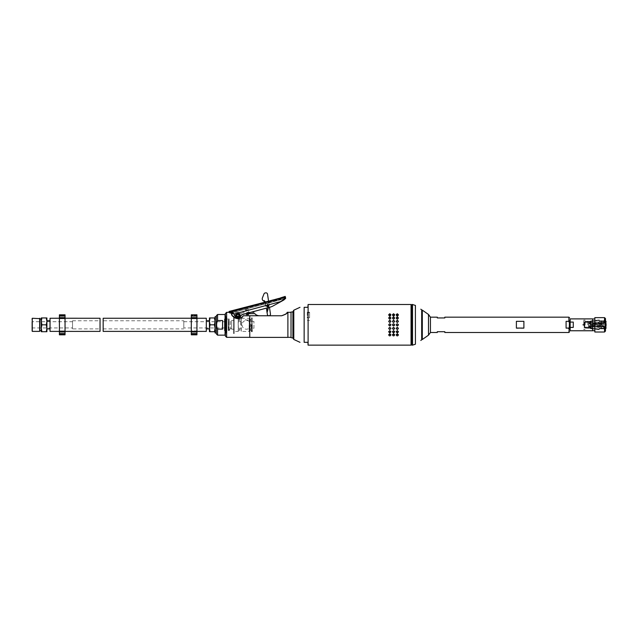 <?xml version="1.0" encoding="UTF-8"?>
<svg xmlns="http://www.w3.org/2000/svg" width="638" height="638" viewBox="0 0 638 638"><rect width="100%" height="100%" fill="white"/><g stroke="black" fill="none" stroke-linecap="round" stroke-linejoin="round"><path stroke-width="0.48" stroke-dasharray="3.19 2.39" d="M65.036 318.737L65.036 331.776L65.036 318.737L59.406 318.737L59.406 317.868L59.406 330.907L59.406 318.737L65.036 318.737M65.036 314.821L65.036 316.073L59.406 316.073L59.406 315.443L59.406 317.868L59.406 314.821M59.406 316.073L65.036 316.073L65.036 317.868L65.036 315.443L65.036 316.073L59.406 316.073L59.406 317.66L65.036 317.66L65.036 334.822M65.036 331.983L59.406 331.983L59.406 318.234L65.036 318.258L59.406 318.234L59.406 317.66M59.406 331.983L59.406 334.2L59.406 330.907L59.406 333.578L65.036 333.578L65.036 334.2L59.406 334.2L65.036 334.2L65.036 331.776L65.036 333.578L59.406 333.578L65.036 333.578M59.406 334.822L59.406 333.578M59.406 330.907L65.036 330.907L59.406 330.907M65.036 316.073L65.036 317.66M65.036 315.443L59.406 315.443L65.036 315.443M100.038 318.258L100.038 331.385M59.406 331.385L65.036 331.385L59.406 331.409M50.027 331.385L50.027 318.258M46.901 328.889L46.901 320.762L46.901 328.889M50.027 328.889L50.027 320.762L50.027 328.889M39.668 331.377L39.668 318.274M40.027 318.633L40.027 331.01M32.259 318.274L32.259 331.377M40.027 330.644L40.027 319L40.027 330.644M31.9 331.01L31.9 318.633M31.9 321.696L31.9 327.948L31.9 321.696L72.533 321.696L72.533 327.948L72.533 321.696M31.9 327.948L72.533 327.948M41.279 328.259L41.279 331.704L41.893 331.704L41.279 328.259L41.893 324.822L41.279 321.385L41.279 328.259M41.893 317.947L41.279 317.947L41.279 321.385L41.893 317.947L46.287 317.947L46.901 321.385L46.287 324.822L41.893 324.822M46.287 324.822L46.901 328.259L46.287 331.704L41.893 331.704M46.287 331.704L46.901 331.704L46.901 317.947L46.287 317.947M41.279 324.822L41.279 319L41.279 324.822M72.533 328.889L72.533 320.762L72.533 328.889L100.038 328.889L100.038 320.762L100.038 328.889M228.835 328.658L228.835 328.028L228.835 328.658M228.213 328.658L228.213 328.028L228.213 328.658M228.213 326.736L228.213 320.388L228.213 327.581L228.213 326.736L228.835 326.736L228.835 320.388L228.835 327.581L228.835 326.736L228.213 326.736M228.213 327.493L228.835 327.581L228.213 327.493M228.835 329.32L228.835 327.406L228.835 330.293L228.835 329.32L228.213 329.32L228.213 327.406L228.213 330.293L228.835 330.636L228.213 330.293L228.213 329.32L228.835 329.32M228.213 330.293L228.213 319.008L228.213 330.293M229.138 324.822L229.138 319.008L229.138 324.822M237.886 313.258A2.185 2.185 0 0 1 239.784 316.544A2.185 2.185 0 0 1 235.988 316.544A2.185 2.185 0 0 1 237.886 313.258A2.185 2.185 0 0 0 235.988 316.544A2.185 2.185 0 0 0 239.784 316.544A2.185 2.185 0 0 0 237.886 313.258A2.185 2.185 0 0 1 239.784 316.544A2.185 2.185 0 0 1 235.988 316.544A2.185 2.185 0 0 1 237.886 313.258A2.185 2.185 0 0 1 239.784 316.544A2.185 2.185 0 0 1 235.988 316.544A2.185 2.185 0 0 1 237.886 313.258M236.802 315.443L237.344 316.384L238.429 316.384L238.971 315.443L238.429 314.51L237.344 314.51L236.802 315.443L237.344 316.384L238.429 316.384L238.971 315.443L238.429 314.51L237.344 314.51L236.802 315.443L237.344 314.51L238.429 314.51L238.971 315.443L238.429 316.384L237.344 316.384L236.802 315.443M233.875 314.127L267.107 305.219A0.845 0.845 0 0 0 267.178 306.527A0.845 0.845 0 0 0 268.446 306.192A0.845 0.845 0 0 0 267.856 305.02L267.107 305.219A0.845 0.845 0 0 0 267.178 306.527A0.845 0.845 0 0 0 268.446 306.192A0.845 0.845 0 0 0 267.856 305.02A0.845 0.845 0 0 1 268.446 306.192A0.845 0.845 0 0 1 267.178 306.527A0.845 0.845 0 0 1 267.107 305.219L233.875 314.127L235.454 316.855L232.726 311.99L231.706 311.671L232.009 312.803L232.974 312.907L235.454 316.855A2.815 2.815 0 0 0 240.327 316.855L240.861 315.922A3.126 3.126 0 0 1 242.759 314.462A3.126 3.126 0 0 0 240.861 315.922A3.126 3.126 0 0 1 242.759 314.462L270.273 307.093A12.505 12.505 0 0 0 273.287 305.841L280.648 301.591M242.528 316.655A6.563 6.563 0 0 0 243.277 315.762L259.451 315.762A6.252 6.252 0 0 1 254.721 313.585L249.761 313.657L249.761 312.317L249.761 313.657L231.53 313.657A6.563 6.563 0 0 0 243.277 315.762L259.451 315.762M231.538 313.681A6.563 6.563 0 0 0 231.738 314.311M233.524 313.609L245.766 313.657L242.759 314.462L249.761 312.261L249.761 313.585M237.886 316.695A1.252 1.252 0 0 0 239.138 315.443A1.252 1.252 0 0 0 237.886 314.199A1.252 1.252 0 0 0 236.634 315.443A1.252 1.252 0 0 0 237.886 316.695A1.252 1.252 0 0 1 236.634 315.443A1.252 1.252 0 0 1 237.886 314.199A1.252 1.252 0 0 0 236.802 316.073A1.252 1.252 0 0 0 238.971 316.073A1.252 1.252 0 0 0 237.886 314.199A1.252 1.252 0 0 1 238.971 316.073A1.252 1.252 0 0 1 236.802 316.073A1.252 1.252 0 0 1 237.886 314.199A1.252 1.252 0 0 1 239.138 315.443A1.252 1.252 0 0 1 237.886 316.695M236.65 315.778A1.284 1.284 0 0 0 238.795 316.352A1.284 1.284 0 0 0 238.221 314.207A1.284 1.284 0 0 0 236.65 315.778A1.284 1.284 0 0 1 238.221 314.207A1.284 1.284 0 0 1 238.795 316.352A1.284 1.284 0 0 1 236.65 315.778A1.284 1.284 0 0 0 238.795 316.352A1.284 1.284 0 0 0 238.221 314.207A1.284 1.284 0 0 0 236.65 315.778A1.284 1.284 0 0 0 238.795 316.352A1.284 1.284 0 0 0 238.221 314.207A1.284 1.284 0 0 0 236.65 315.778M231.53 313.657L231.865 314.622M232.152 315.204L232.415 315.635M232.806 316.169L233.349 316.743M233.636 317.006L233.636 333.578L233.636 317.006L234.138 317.397M234.872 317.836L235.589 318.155M235.709 318.202L238.429 318.553M239.465 318.378L240.207 318.147M240.957 317.812L241.714 317.341M242.871 316.281L243.277 315.762L249.761 315.762L249.761 337.327L249.761 315.762L281.645 315.762L285.792 314.191M249.761 312.317L230.669 312.317L265.049 303.289L264.73 302.101L265.544 302.013M230.206 313.106L229.935 312.086L229.178 311.918L229.409 312.787L229.281 312.317L230.709 313.091C230.613 312.07 230.653 312.062 230.828 313.059L230.828 313.106M229.281 312.317L229.05 311.464L229.281 312.317M230.709 313.091C230.613 312.07 230.653 312.062 230.828 313.059C230.653 312.062 230.613 312.07 230.709 313.091L285.625 298.377L285.353 296.957L285.625 298.377L230.828 313.059M247.105 308.417L245.574 309.948L245.574 312.317L247.137 312.421L248.7 312.317L248.7 309.948L245.574 309.948L248.7 309.948L247.169 308.417M225.381 336.074L225.381 313.569M225.381 316.576L225.381 333.068L225.381 316.576L226.011 316.576L226.011 333.068L226.011 316.576M225.381 333.068L226.011 333.068M249.761 315.762L249.761 337.39M287.897 312.261L287.897 337.39M286.287 313.697L286.677 313.218M287.897 312.317L287.897 337.327L287.897 312.317M291.024 312.317L291.024 337.327L291.024 312.317M291.024 312.006L291.024 337.638M253.844 312.261L254.084 312.708M230.709 313.138A1.252 0.431 165 0 0 230.789 313.114L231.714 312.867A1.252 0.431 -15 0 1 232.009 312.803L285.593 298.448A3.126 1.069 165 0 0 285.625 298.377M232.009 312.803L285.593 298.448L285.29 297.308A3.126 1.069 165 0 0 285.322 297.244L229.935 312.086A1.252 0.431 165 0 0 230.485 311.982L231.411 311.735A1.252 0.431 -15 0 1 231.706 311.671L285.29 297.308L283.663 299.589M235.454 316.855A2.815 2.815 0 0 0 240.327 316.855M264.682 301.91L280.728 297.81L281.047 298.999L280.473 299.278L265.097 303.369L265.783 308.018L266.429 308.122L269.467 307.309L268.566 301.2M270.273 307.093A12.505 12.505 0 0 0 273.287 305.841L280.537 301.662L273.287 305.841A12.505 12.505 0 0 1 270.273 307.093L245.766 313.657M285.21 296.415L285.664 298.113M229.935 312.086L229.05 311.464M281.047 298.999L280.473 299.278L281.047 298.999L280.728 297.81L281.047 298.999L280.728 297.81L281.047 298.999L280.473 299.278L280.162 298.098L280.68 297.627M280.162 298.098L280.473 299.278L265.001 303.122M265.097 303.369L264.73 302.101M267.003 312.006L265.201 303.321M267.051 312.309L267.362 314.422A1.563 1.563 0 0 0 268.909 315.762A1.563 1.563 0 0 0 270.448 313.968L267.537 294.174A1.563 1.563 0 0 0 265.759 292.858L265.217 292.938A1.563 1.563 0 0 0 263.988 293.911L262.417 297.882A2.504 2.504 0 0 0 263.821 301.128L264.491 301.391M265.089 303.313L265.001 302.691L265.296 303.313M264.866 301.766L265.001 302.691M267.505 305.084A0.782 0.782 0 0 1 268.431 306.057A0.782 0.782 0 0 1 267.178 306.455A0.782 0.782 0 0 1 267.314 305.155L267.458 305.427A0.471 0.471 0 0 0 267.386 306.216A0.471 0.471 0 0 0 268.135 305.945A0.471 0.471 0 0 0 267.569 305.387L267.505 305.084A0.782 0.782 0 0 0 266.931 306.088A0.782 0.782 0 0 0 267.793 306.623A0.782 0.782 0 0 0 268.446 305.706A0.782 0.782 0 0 0 267.505 305.084A0.782 0.782 0 0 1 268.439 306.017A0.782 0.782 0 0 1 267.194 306.463A0.782 0.782 0 0 1 267.314 305.155M267.513 305.139A0.726 0.726 0 0 1 268.383 306.001A0.726 0.726 0 0 1 267.234 306.423A0.726 0.726 0 0 1 267.346 305.203M265.033 302.914L264.914 302.133M292.898 312.006L292.898 337.638L292.898 312.006M292.898 337.638L292.898 311.623M307.907 345.142L307.907 342.327L304.143 342.327L304.143 307.317L307.907 307.317L307.907 304.509M411.055 304.509L411.055 345.142M390.799 315.044L390.895 315.419C390.161 316.655 389.435 316.655 388.701 315.419L388.797 315.044M390.855 318.131L390.895 318.394C390.161 319.726 389.435 319.726 388.701 318.394L388.741 318.131M390.887 321.424L390.895 321.56C390.161 322.956 389.435 322.956 388.701 321.56L388.709 321.424M396.294 334.599L397.299 333.267L398.303 334.599M392.545 334.599L393.55 333.267L394.555 334.599M396.238 331.513L397.299 330.221L398.359 331.513M392.49 331.513L393.55 330.221L394.611 331.513M396.214 328.219L397.299 327.007L398.383 328.219M392.466 328.219L393.55 327.007L394.635 328.219M388.797 334.599L389.802 333.267L390.799 334.599M388.741 331.513L389.802 330.221L390.855 331.513M388.709 328.219L389.802 327.007L390.887 328.219M398.303 315.044L398.391 315.419C397.665 316.655 396.932 316.655 396.206 315.419L396.294 315.044M394.555 315.044L394.643 315.419C393.917 316.655 393.183 316.655 392.458 315.419L392.545 315.044M398.359 318.131L398.391 318.394C397.665 319.726 396.932 319.726 396.206 318.394L396.238 318.131M394.611 318.131L394.643 318.394C393.917 319.726 393.183 319.726 392.458 318.394L392.49 318.131M398.383 321.424L398.391 321.56C397.665 322.956 396.932 322.956 396.206 321.56L396.214 321.424M394.635 321.424L394.643 321.56C393.917 322.956 393.183 322.956 392.458 321.56L392.466 321.424M396.397 324.208L397.043 323.761M392.864 323.976L393.295 323.761M389.108 323.976L389.539 323.761M411.055 324.822L411.055 342.949L411.055 324.822M411.055 307.317L411.055 306.703M411.988 307.317L411.988 342.327L411.988 307.317M411.988 304.509L411.988 345.142M421.678 309.821L421.678 339.831M421.678 324.822L421.678 310.132L421.678 324.822M422.308 310.132L422.308 339.512M430.435 317.166L430.435 332.486M226.011 316.695L226.011 332.948L226.011 316.695L225.07 316.695L225.07 332.948L225.07 316.695M225.07 314.51L225.07 335.141M217.566 329.12L222.574 329.12L222.574 320.523L217.566 320.523C216.314 323.394 216.314 326.257 217.566 329.12L217.566 335.141M217.566 314.51L217.566 320.523M216.322 333.889L216.322 315.762M222.574 320.523L222.574 329.12L222.574 320.523M444.814 332.486L444.814 331.704L437.309 331.704L437.309 332.486M437.309 317.166L437.309 317.947L444.814 317.947L444.814 317.166M566.089 328.315L566.089 321.576L566.089 328.315L568.905 328.315L569.527 326.417L569.527 320.635L569.527 323.466L568.905 321.576L566.089 321.576M516.389 321.576L516.389 328.315L523.894 328.315L523.894 321.576L516.389 321.576L516.389 328.315M566.089 328.076L566.089 321.337M569.527 326.417L569.527 323.466M569.216 324.894L569.216 320.946L569.216 324.894M516.389 328.076L516.389 321.337M523.894 328.076L523.894 321.337M523.894 321.576L523.894 328.315M216.322 316.695L216.322 332.948L216.322 316.695M215.07 332.948L215.07 316.695M215.07 317.947L214.456 317.947L215.07 321.385L214.456 324.822L215.07 328.259L215.07 317.947L215.07 331.704L215.07 328.259L214.456 331.704L215.07 331.704M210.054 324.822L209.439 321.385L209.439 331.704L210.054 331.704L209.439 328.259L210.054 324.822L214.456 324.822M210.054 317.947L209.439 317.947L209.439 321.385L210.054 317.947L214.456 317.947M210.054 331.704L214.456 331.704M209.439 328.889L209.439 320.762L209.439 328.889M206.313 328.889L206.313 320.762L206.313 328.889M206.313 331.385L206.313 318.258M191.312 333.578L196.943 333.578L191.312 333.578L196.943 333.578L196.943 334.2L191.312 334.2L191.312 331.776L191.312 334.2L196.943 334.2L196.943 331.776L196.943 334.822L191.312 334.822L191.312 331.409L196.943 331.385L196.943 318.234L191.312 318.234L191.312 314.821M103.165 331.385L103.165 318.258M196.943 330.907L196.943 318.737L191.312 318.737L191.312 330.907L191.312 317.868L191.312 318.737L196.943 318.737L196.943 330.907L191.312 330.907L191.312 331.776L191.312 330.907L196.943 330.907L196.943 331.776L196.943 330.907M103.165 320.762L103.165 328.889L103.165 320.762L183.808 320.762L183.808 328.889L183.808 320.762M103.165 328.889L183.808 328.889M183.808 327.948L183.808 321.696L183.808 327.948L224.448 327.948L224.448 321.696L224.448 327.948M224.448 330.644L224.448 319L224.448 330.644L229.138 330.644L229.138 319L228.835 330.636M231.634 321.074L231.634 328.578L231.634 321.074L230.382 321.074L230.382 328.578L230.382 321.074L229.138 319L228.213 319.008M231.634 329.2L231.634 320.451L231.634 329.2L234.138 329.2L234.138 320.451L234.138 329.2M234.138 331.449L234.138 318.202L234.138 331.449L238.317 331.449L238.317 318.202L238.197 331.321M238.197 330.388L238.197 329.264L238.197 330.388L239.76 330.388L239.76 329.264L239.76 330.388L240.103 329.822L239.76 329.264L238.197 329.264M238.197 320.388L238.197 319.263L238.197 320.388L239.76 320.388L239.76 319.263L239.76 320.388L240.103 319.821L239.76 319.263L238.197 319.263M238.197 324.822L238.197 321.385L238.197 324.822M240.781 324.822L240.781 321.385L240.781 324.822M241.324 324.822L241.324 318.322L241.324 324.822M241.324 331.321L241.204 318.202L241.204 331.449L249.259 331.449L249.259 318.202L249.139 331.321M247.137 318.386L248.7 318.202L247.137 318.386M247.871 320.061L245.574 320.061L247.871 320.061M249.139 319.263L249.139 320.388L249.139 319.263L250.702 319.263L250.702 320.388L250.702 319.263L251.037 319.821L250.702 320.388L249.139 320.388M249.139 329.264L249.139 330.388L249.139 329.264L250.702 329.264L250.702 330.388L250.702 329.264L251.037 329.822L250.702 330.388L249.139 330.388M249.139 324.822L249.139 328.259L249.139 324.822M196.943 333.578L196.943 331.409L191.312 331.409L191.312 318.234L196.943 318.258L196.943 315.443L191.312 315.443L191.312 316.073L191.312 315.443L196.943 315.443L196.943 316.073L191.312 316.073L191.312 317.868L191.312 316.073L196.943 316.073L191.312 316.073M196.943 314.821L196.943 316.073M196.943 318.737L196.943 317.868L196.943 318.737M570.157 324.75L570.157 329.168L570.157 324.75M570.157 318.888L570.157 330.763M570.157 327.565L573.283 327.565L573.283 322.262L570.157 322.262M573.283 322.078L573.283 327.382M573.283 322.262L573.283 327.565M584.536 324.925L584.536 327.565L590.78 327.565L590.78 322.262L584.536 322.262L584.536 324.925M592.662 318.888L592.662 330.763M592.662 324.925L592.662 318.944L592.662 324.925M594.847 324.718L594.847 330.699L594.847 324.718M590.78 322.078L590.78 327.382M584.536 322.078L584.536 327.382M584.536 327.565L584.536 322.262M590.78 327.565L590.78 322.262M594.847 332.015L594.847 317.636M604.537 321.273L601.1 321.273L601.1 328.371L604.537 328.371L605.478 324.822L604.537 321.273L604.537 317.636M604.537 332.015L604.537 328.371M605.478 318.569L605.478 331.074M605.478 320.539L605.287 328.921L605.287 320.731L605.709 320.978A21.078 21.078 0 0 1 602.224 322.956L588.595 322.956L602.224 322.956A21.078 21.078 0 0 0 605.709 320.978L604.194 320.101L605.287 320.731L604.194 320.101L604.194 320.794L606.1 321.767L606.1 323.123L593.3 323.283L606.1 323.283L606.1 324.67L593.3 324.981L606.1 324.981L606.1 326.361L593.3 326.52L606.1 326.361L606.1 324.981L593.3 324.981L606.1 324.67L606.1 323.283L593.3 323.283L606.1 323.123L606.1 321.201M601.1 328.371L601.1 321.273L601.1 328.371M604.194 329.551L604.194 328.849L599.234 328.849L599.234 329.71L599.234 328.849L604.194 328.849L604.194 329.551L605.478 329.104M605.287 328.442L604.194 328.993L605.287 328.442M606.1 328.45L606.1 326.52L606.1 327.884L604.194 328.833L606.1 327.884L606.1 324.981L604.194 324.981L606.1 324.67L606.1 321.767L606.1 323.283L606.1 321.767L604.194 320.651L604.194 321.416L599.234 321.416L599.234 320.675L599.234 322.676L604.194 322.326L605.709 322.764A21.078 10.535 180 0 1 602.224 323.753L588.595 324.024L588.778 326.393L588.595 325.619L602.224 325.619L588.595 325.89L588.595 326.696L602.224 326.696A21.078 21.078 0 0 1 605.709 328.674A21.078 21.078 0 0 0 602.224 326.696L588.595 326.696L588.595 328.02L588.595 325.89L588.595 326.56L588.595 325.89L602.224 325.89A21.078 10.535 -0 0 1 605.709 326.887L605.709 326.616A21.078 10.535 180 0 0 602.224 325.619A21.078 10.535 180 0 1 605.709 326.616L604.194 327.047L605.709 326.616M606.1 326.52L593.3 326.52L606.1 326.52M588.778 328.235L599.234 329.71L588.778 328.235L588.778 326.664L588.778 328.235M588.595 326.56L588.595 328.02L588.595 326.56L599.234 327.398L599.234 328.977L590.222 327.876L599.234 329.128L599.234 329.71L599.234 329.128L590.222 328.036A11.309 9.793 -0 0 1 593.3 326.52A11.309 9.793 -0 0 0 590.222 328.036L599.234 328.977L599.234 328.235L604.194 328.235L604.194 328.833L604.194 328.235L599.234 328.235L599.234 328.977L599.234 327.398L588.595 326.56M599.234 326.975L599.234 327.398L599.234 326.975L604.194 326.975L599.234 326.704L604.194 326.704L599.234 326.704L599.234 327.127L588.778 326.393L599.234 326.975M605.287 327.007L604.194 327.318L605.287 327.007M605.478 326.8A21.078 10.535 -0 0 0 602.224 325.89L588.595 325.619L588.778 323.251L588.595 325.619L588.595 324.024L602.224 324.024L588.595 323.753L602.224 323.753A21.078 10.535 180 0 0 605.478 322.844M606.1 324.67L599.234 324.981L599.234 327.127L599.234 322.517L588.778 323.251L599.234 322.517L599.234 324.67L590.222 324.67L604.194 324.67L590.222 324.981L606.1 324.981M588.595 323.753L588.778 321.408L588.595 323.753M605.709 323.035L605.287 322.916L605.709 323.035A21.078 10.535 -0 0 1 602.224 324.024A21.078 10.535 -0 0 0 605.709 323.035L604.194 322.326L599.234 322.676L599.234 322.246L588.778 322.98L599.234 322.246L599.234 320.675L590.222 321.767A11.309 9.793 -0 0 0 593.3 323.283A11.309 9.793 -0 0 1 590.222 321.767L599.234 320.675L599.234 321.416L604.194 321.416L604.194 320.81L599.234 320.794L599.234 319.941L599.234 320.515L590.222 321.616A11.309 9.793 180 0 0 593.3 323.123A11.309 9.793 180 0 1 590.222 321.616L599.234 320.515L599.234 321.257L604.194 321.257L604.194 320.651L606.1 321.608L604.194 320.651L604.194 321.257L599.234 321.257L599.234 319.941L599.234 320.794L604.194 320.794L604.194 320.101M599.234 328.387L599.234 329.128L599.234 328.387L604.194 328.387L599.234 328.387M604.194 328.993L604.194 328.387L604.194 328.993M593.3 326.361A11.309 9.793 180 0 0 590.222 327.876A11.309 9.793 180 0 1 593.3 326.361M593.3 324.67L590.222 324.67L593.3 324.67M605.287 322.916L604.194 322.597L605.287 322.916M604.194 322.597L599.234 322.948L599.234 322.517L599.234 322.948L604.194 322.597M588.778 321.408L599.234 319.941L588.778 321.408M599.234 324.742L599.234 329.718L599.234 324.742M599.234 328.849L604.194 328.849M599.234 320.794L604.194 320.794M587.742 324.878L587.742 321.544L587.742 324.878M585.158 324.878L585.158 321.544L585.158 324.878M585.158 324.909L585.158 320.132L585.158 324.909M583.722 324.909L583.722 320.132L583.722 324.909M584.217 324.75L584.217 329.009L584.217 324.75M584.217 324.838L584.217 323.992L584.217 324.838M253.948 328.259L253.948 321.385L253.948 328.259L252.265 328.259L252.265 321.385L252.265 328.259M252.265 324.822L252.265 318.322L252.265 324.822M251.723 324.822L251.723 328.259L251.723 324.822M309.597 317.788L309.597 312.221L309.597 317.788L307.277 317.788L307.277 312.381L309.597 312.381M309.597 320.34L307.277 320.34M307.277 312.381L307.277 317.788M216.322 318.258L216.322 331.385L216.322 318.258L215.07 318.258L215.07 331.385L215.07 318.258M216.322 331.01L216.322 318.633L216.322 331.01M216.322 330.644L216.322 319L216.322 330.644L216.322 319L216.322 330.644L215.07 330.644L215.07 319L215.07 330.644M252.265 317.939L252.265 331.704L252.265 317.939L251.324 317.939L251.324 331.704L251.324 317.939M251.324 324.822L251.324 331.704L251.324 324.822M251.89 324.822L251.89 331.704L251.89 324.822M234.138 324.822L234.138 333.578L234.138 324.822M234.138 316.576L234.138 333.076L234.138 316.576L233.636 316.073L234.138 316.073M237.886 314.462A0.981 0.981 0 0 0 236.905 315.443A0.981 0.981 0 0 0 237.886 316.432A0.981 0.981 0 0 0 238.867 315.443A0.981 0.981 0 0 0 237.886 314.462A0.981 0.981 0 0 1 238.867 315.443A0.981 0.981 0 0 1 237.886 316.432A0.981 0.981 0 0 1 236.905 315.443A0.981 0.981 0 0 1 237.886 314.462M238.899 315.443A1.013 1.013 0 0 0 237.384 314.566A1.013 1.013 0 0 0 237.384 316.32A1.013 1.013 0 0 0 238.899 315.443A1.013 1.013 0 0 1 237.384 316.32A1.013 1.013 0 0 1 237.384 314.566A1.013 1.013 0 0 1 238.899 315.443M248.7 313.976L245.574 313.976L248.7 313.976L248.7 314.382L245.574 314.382L248.453 314.135M248.389 314.135L245.869 314.135L248.389 314.135M248.158 313.976L246.124 313.976L248.158 313.976L248.158 314.382L246.124 314.382L248.405 314.135M248.405 314.757L246.124 314.51L248.158 314.853M246.404 314.853L248.7 314.853L246.404 314.853M246.404 314.51L248.7 314.51L246.404 314.51M65.036 317.868L59.406 317.868L65.036 317.868M65.036 331.776L59.406 331.776L65.036 331.776M226.634 312.317L226.634 337.327M231.714 312.867L231.411 311.735M230.789 313.114L230.485 311.982M280.521 301.63L267.856 305.02M232.974 312.907L232.726 311.99M265.679 303.241L265.368 302.061L265.679 303.241M229.409 312.787L229.178 311.918L229.409 312.787M237.886 313.505A1.938 1.938 0 0 0 236.212 316.416A1.938 1.938 0 0 0 239.569 316.416A1.938 1.938 0 0 0 237.886 313.505M267.107 305.219L235.621 313.657M293.799 310.204L293.799 339.44M308.106 304.509L308.106 345.142M412.515 345.142L412.515 304.509M415.386 305.411L415.386 344.233M428.497 335.173L428.497 314.47M568.905 332.486L568.905 328.315M568.905 321.576L568.905 317.166M196.943 317.868L191.312 317.868L196.943 317.868M191.312 331.776L196.943 331.776L191.312 331.776M191.312 317.66L196.943 317.66M196.943 331.983L191.312 331.983M569.527 324.758L569.527 328.546L569.527 324.758M309.597 312.644L307.277 312.644M72.533 320.762L100.038 320.762M228.213 329.28L228.835 329.28L228.213 329.28M228.213 328.028L228.835 328.028L228.213 328.028M228.213 320.388L228.835 320.388M228.213 327.581L228.835 327.581L228.213 327.581M228.213 327.406L228.835 327.406L228.213 327.406M229.345 312.325L229.114 311.448M285.537 297.619L281.007 298.831M267.218 312.149L268.821 306.152C269.659 303.481 264.371 305.124 267.625 307.038C269.994 307.42 268.247 302.859 266.54 305.498C267.306 307.5 268.032 307.428 268.726 305.291L266.676 305.211C266.564 309.023 270.384 305.267 268.518 305.012L266.804 303.281L268.518 305.012C270.145 308.433 264.212 306.144 267.346 304.701C269.332 305.977 269.132 306.599 266.74 306.583C266.054 305.506 266.588 304.94 268.351 304.868C269.029 305.961 268.941 306.655 268.104 306.958C264.81 307.891 267.976 302.149 268.821 306.152L268.439 307.58M266.899 312.11L268.518 306.073C269.116 304.015 265.264 305.754 267.474 306.695C270.105 306.312 266.899 303.536 266.804 305.929C267.306 308.018 269.946 305.442 267.513 304.988C265.209 306.695 269.611 307.484 268.295 305.227L266.461 303.377L268.295 305.227C268.399 308.888 265.185 303.752 268.375 305.315C269.053 307.508 265.839 307.101 267.33 305.044C268.718 305.634 268.893 306.184 267.872 306.703C265.185 306.503 268.909 303.632 268.518 306.073L268.088 307.675M264.116 300.57L265.743 302.213M263.893 300.793L265.4 302.308M390.895 315.419L390.895 314.686M388.701 315.419L388.701 314.686M390.895 318.394L390.895 317.891M388.701 318.394L388.701 317.899M396.206 334.232L396.206 334.966M398.391 334.232L398.391 334.966M392.458 334.232L392.458 334.966M394.643 334.232L394.643 334.966M396.206 331.258L396.206 331.752M398.391 331.258L398.391 331.752M392.458 331.258L392.458 331.752M394.643 331.258L394.643 331.752M388.701 334.232L388.701 334.966M390.895 334.232L390.895 334.966M388.701 331.258L388.701 331.752M390.895 331.258L390.895 331.752M398.391 315.419L398.391 314.686M396.206 315.419L396.206 314.686M394.643 315.419L394.643 314.686M392.458 315.419L392.458 314.686M398.391 318.394L398.391 317.891M396.206 318.394L396.206 317.899M394.643 318.394L394.643 317.891M392.458 318.394L392.458 317.899M411.055 342.327L411.055 342.949M226.011 332.948L225.381 332.948M568.354 328.698L569.527 329.009M568.354 320.946L569.527 320.635M183.808 321.696L224.448 321.696M224.448 319L229.138 319M231.634 328.578L230.382 328.578L229.138 330.644M234.138 320.451L231.634 320.451M238.197 318.322L234.138 318.202M241.324 320.451L240.781 321.385L238.197 321.385M241.324 329.2L240.781 328.259L238.197 328.259M241.324 318.322L245.574 318.202L245.574 320.061L248.7 320.061L248.7 318.202L249.139 318.322M242.057 324.822A4.378 4.378 0 0 0 249.139 328.259A4.378 4.378 0 0 0 244.521 320.89A4.378 4.378 0 0 0 242.057 324.822M569.527 321.105L568.354 321.105M569.527 328.546L568.354 328.546M602.24 326.696L606.1 326.696M602.24 322.948L606.1 322.948M585.158 328.107L599.234 329.718M585.158 321.544L599.234 319.925M584.217 329.009L583.722 329.511L585.158 329.511M584.217 320.635L583.722 320.132L585.158 320.132M584.217 325.651L582.55 324.822L584.217 323.992M253.948 321.385L252.265 321.385M249.139 328.259L251.723 328.259L252.265 329.2M249.139 321.385L251.723 321.385L252.265 320.451M309.597 312.221L307.277 312.221M216.322 319L215.07 319M215.07 331.385L216.322 331.385M252.265 331.321L251.324 331.704L252.265 331.704M252.265 318.322L251.324 317.947M234.138 333.578L233.636 333.578L234.138 333.076"/><path stroke-width="0.96" d="M65.036 333.578L59.406 333.578L59.406 334.822L65.036 334.822L65.036 314.821L59.406 314.821L59.406 316.073L65.036 316.073M59.406 333.578L59.406 331.983L65.036 331.983M65.036 317.66L59.406 317.66L59.406 318.234L100.038 318.258L100.038 331.385L59.406 331.409L59.406 318.234L50.027 318.258L50.027 331.385L59.406 331.385L59.406 331.983M59.406 317.66L59.406 316.073M65.036 334.822L59.406 334.822M59.406 314.821L65.036 314.821M46.901 328.889L50.027 328.889M39.668 318.274L39.668 331.377L40.027 318.633L32.259 318.274L32.259 331.377L39.668 331.377M32.259 318.274L32.259 331.377M41.279 328.259L41.279 321.385L41.893 324.822L41.279 328.259L41.893 331.704L41.279 331.704L41.279 328.259M41.893 317.947L41.279 321.385L41.279 317.947L46.901 317.947L46.901 331.704L46.287 331.704L46.901 328.259L46.287 324.822L46.901 321.385L46.287 317.947M46.287 331.704L41.893 331.704M46.287 324.822L41.893 324.822M40.027 330.644L41.279 330.644M237.886 313.258A2.185 2.185 0 0 0 235.988 316.544A2.185 2.185 0 0 0 239.784 316.544A2.185 2.185 0 0 0 237.886 313.258M237.344 314.51L238.429 314.51L238.971 315.443L238.429 316.384L237.344 316.384L236.802 315.443L237.344 314.51M280.521 301.63L267.856 305.02A0.845 0.845 0 0 1 268.446 306.192A0.845 0.845 0 0 1 267.178 306.527A0.845 0.845 0 0 1 267.107 305.219L233.875 314.127L235.454 316.855A2.815 2.815 0 0 0 240.327 316.855L240.861 315.922A3.126 3.126 0 0 1 242.759 314.462L270.273 307.093A12.505 12.505 0 0 0 273.287 305.841L283.782 300.035L285.593 298.448L285.29 297.308L283.663 299.589L280.648 301.591M245.766 313.657L254.721 313.585C253.509 311.83 253.509 311.83 254.721 313.585C253.509 311.83 253.509 311.83 254.721 313.585A6.252 6.252 0 0 0 259.451 315.762M281.645 315.762C285.808 314.375 287.674 313.21 287.26 312.269C287.929 312.947 286.063 314.111 281.645 315.762L243.277 315.762C240.462 321.265 230.9 317.15 231.53 313.657A6.563 6.563 0 0 0 231.538 313.681M231.738 314.311A6.563 6.563 0 0 0 242.528 316.655M231.53 313.657L233.564 313.657L232.726 311.99L231.706 311.671L232.009 312.803L232.974 312.907M232.726 311.99L233.564 313.657M240.327 316.855A2.815 2.815 0 0 1 235.454 316.855M249.761 313.585L249.761 312.588M231.865 314.622L232.152 315.204M232.415 315.635L232.806 316.169M234.138 317.397L234.872 317.836M238.429 318.553L239.465 318.378M240.207 318.147L240.957 317.812M241.714 317.341L242.137 317.014M242.384 316.791L242.871 316.281M232.009 312.803A1.252 0.431 165 0 0 231.714 312.867L229.401 312.764L229.05 311.456L265.368 302.061M229.281 312.317L226.634 312.317L225.381 313.569L225.381 336.074L226.634 337.327L226.634 312.317M287.108 312.548L287.897 312.261L287.897 337.39L249.761 337.39L249.761 315.762M285.792 314.191L286.287 313.697M286.677 313.218L286.988 312.756M291.024 312.317L287.897 312.317M292.898 338.02L293.799 339.44L293.799 310.204L292.898 311.623L292.898 338.02L291.024 337.638L291.024 312.006L292.898 312.006M253.844 312.261L250.997 312.261L266.429 308.122L266.979 311.83M267.003 311.99L267.362 314.422A1.563 1.563 0 0 0 268.909 315.762A1.563 1.563 0 0 0 270.448 313.968L269.467 307.309L270.273 307.093M230.198 313.075L229.935 312.086L229.178 311.918L229.935 312.086L229.178 311.918L229.401 312.764L229.178 311.918M285.664 298.113L285.21 296.415L280.728 297.81M265.544 302.013L280.162 298.098M283.663 299.589L283.782 300.035L285.593 298.448A3.126 1.069 -15 0 0 285.625 298.377M285.29 297.308A3.126 1.069 -15 0 0 285.322 297.244L229.935 312.086A1.252 0.431 -15 0 0 230.485 311.982L231.411 311.735A1.252 0.431 165 0 1 231.706 311.671L285.29 297.308M266.899 312.11L267.322 311.743L266.899 312.11M264.491 301.391L263.821 301.128A2.504 2.504 0 0 1 262.417 297.882L263.988 293.911A1.563 1.563 0 0 1 265.217 292.938L265.759 292.858A1.563 1.563 0 0 1 267.537 294.174L268.566 301.2M267.569 305.387A0.471 0.471 0 0 1 268.135 305.945A0.471 0.471 0 0 1 267.386 306.216A0.471 0.471 0 0 1 267.458 305.427L267.314 305.155A0.782 0.782 0 0 1 267.505 305.084L267.569 305.387M267.513 305.139A0.726 0.726 0 0 1 268.383 306.001A0.726 0.726 0 0 1 267.234 306.423A0.726 0.726 0 0 1 267.346 305.203M267.505 305.084A0.782 0.782 0 0 1 268.439 306.017A0.782 0.782 0 0 1 267.194 306.463A0.782 0.782 0 0 1 267.314 305.155M308.106 304.509L307.907 307.317L304.143 307.317C298.568 307.317 298.568 307.317 304.143 307.317C298.568 307.317 298.568 307.317 304.143 307.317L304.143 342.327C298.568 342.327 298.568 342.327 304.143 342.327C298.568 342.327 298.568 342.327 304.143 342.327L307.907 342.327L308.106 345.142L308.106 304.509L411.055 304.509L411.055 345.142L308.106 345.142M293.799 310.204L299.996 307.317M388.701 324.822L389.802 323.729L390.895 324.822C390.161 326.233 389.435 326.233 388.701 324.822M392.458 324.822L393.55 323.729L394.643 324.822C393.917 326.233 393.183 326.233 392.458 324.822M396.206 324.822L397.299 323.729L398.391 324.822C397.665 326.233 396.932 326.233 396.206 324.822M397.299 334.017L398.391 334.982C397.665 336.186 396.932 336.186 396.206 334.982L397.299 334.017M393.55 334.017L394.643 334.982C393.917 336.186 393.183 336.186 392.458 334.982L393.55 334.017M397.299 330.731L398.391 331.776C397.665 333.084 396.932 333.084 396.206 331.776L397.299 330.731M393.55 330.731L394.643 331.776C393.917 333.084 393.183 333.084 392.458 331.776L393.55 330.731M397.299 327.27L398.391 328.355C397.665 329.734 396.932 329.734 396.206 328.355L397.299 327.27M393.55 327.27L394.643 328.355C393.917 329.734 393.183 329.734 392.458 328.355L393.55 327.27M389.802 334.017L390.895 334.982C390.161 336.186 389.435 336.186 388.701 334.982L389.802 334.017M389.802 330.731L390.895 331.776C390.161 333.084 389.435 333.084 388.701 331.776L389.802 330.731M389.802 327.27L390.895 328.355C390.161 329.734 389.435 329.734 388.701 328.355L389.802 327.27M397.299 313.729L398.391 314.662C397.665 315.906 396.932 315.906 396.206 314.662L397.299 313.729M393.55 313.729L394.643 314.662C393.917 315.906 393.183 315.906 392.458 314.662L393.55 313.729M397.299 316.855L398.391 317.876C397.665 319.215 396.932 319.215 396.206 317.876L397.299 316.855M393.55 316.855L394.643 317.876C393.917 319.215 393.183 319.215 392.458 317.876L393.55 316.855M397.299 320.22L398.391 321.297C397.665 322.692 396.932 322.692 396.206 321.297L397.299 320.22M393.55 320.22L394.643 321.297C393.917 322.692 393.183 322.692 392.458 321.297L393.55 320.22M389.802 313.729L390.895 314.662C390.161 315.906 389.435 315.906 388.701 314.662L389.802 313.729M389.802 316.855L390.895 317.876C390.161 319.215 389.435 319.215 388.701 317.876L389.802 316.855M389.802 320.22L390.895 321.297C390.161 322.692 389.435 322.692 388.701 321.297L389.802 320.22M388.797 315.044L389.802 314.486L390.799 315.044M388.741 318.131L389.802 317.373L390.855 318.131M388.709 321.424L389.802 320.483L390.887 321.424M398.303 334.599L396.294 334.599M394.555 334.599L392.545 334.599M398.359 331.513C397.649 332.51 396.948 332.51 396.238 331.513M394.611 331.513C393.901 332.51 393.199 332.51 392.49 331.513M398.383 328.219C397.665 329.447 396.94 329.447 396.214 328.219M394.635 328.219C393.909 329.447 393.183 329.447 392.466 328.219M390.799 334.599L388.797 334.599M390.855 331.513C390.153 332.51 389.443 332.51 388.741 331.513M390.887 328.219C390.161 329.447 389.435 329.447 388.709 328.219M396.294 315.044L397.299 314.486L398.303 315.044M392.545 315.044L393.55 314.486L394.555 315.044M396.238 318.131L397.299 317.373L398.359 318.131M392.49 318.131L393.55 317.373L394.611 318.131M396.214 321.424L397.299 320.483L398.383 321.424M392.466 321.424L393.55 320.483L394.635 321.424M397.043 323.761L398.335 324.463M398.391 324.822L397.131 325.906L396.222 324.646M393.55 323.729C397.251 326.106 389.842 326.106 393.55 323.729L393.295 323.761M389.539 323.761L390.831 324.463M390.895 324.822L389.627 325.906L388.717 324.646M411.988 307.317L411.055 307.317M411.988 345.142L411.988 304.509L412.515 304.509L412.515 345.142L411.988 345.142M415.426 305.442L415.426 309.199C422.691 309.199 422.691 309.199 415.426 309.199L415.426 305.442L412.515 304.509M420.785 340.453L421.678 339.831L421.678 309.821L420.785 309.199M415.426 309.199C422.691 309.199 422.691 309.199 415.426 309.199M415.426 340.453L415.426 344.201L415.426 340.453C422.691 340.453 422.691 340.453 415.426 340.453C422.691 340.453 422.691 340.453 415.426 340.453M568.905 328.076L566.089 328.076L566.089 321.337L568.905 321.337L569.527 323.227L568.905 332.486L444.814 332.486L444.814 331.704L437.309 331.704L437.309 332.486L430.435 332.486L430.435 317.166L428.497 314.47L428.497 335.173L422.308 339.512L422.308 310.132L421.678 310.132M217.566 314.51L216.322 315.762L216.322 333.889L217.566 335.141L225.07 335.141L225.07 314.51L217.566 314.51L217.566 320.523L222.574 320.523L222.574 329.12L217.566 329.12C216.314 326.257 216.314 323.394 217.566 320.523M217.566 335.141L217.566 329.12M568.905 321.337L568.905 317.166L444.814 317.166L444.814 317.947L437.309 317.947L437.309 317.166L430.435 317.166M523.894 324.686L523.894 328.076L516.389 328.076L516.389 321.337L523.894 321.337L523.894 324.686M569.527 323.227L569.527 326.178M216.322 332.948L215.07 332.948L215.07 316.695L216.322 316.695M215.07 331.704L214.456 331.704L215.07 328.259L214.456 324.822L215.07 321.385L214.456 317.947L215.07 317.947M210.054 331.704L209.439 331.704L209.439 328.259L210.054 331.704L214.456 331.704M209.439 328.259L209.439 317.947L210.054 317.947L209.439 321.385L210.054 324.822L209.439 328.259M210.054 317.947L214.456 317.947M210.054 324.822L214.456 324.822M209.439 328.889L206.313 328.889M191.312 314.821L196.943 314.821L191.312 314.821L191.312 318.234L206.313 318.258L206.313 331.385L191.312 331.409L191.312 334.822L196.943 334.822L196.943 333.578L191.312 333.578M103.165 331.385L191.312 331.385L191.312 318.234L103.165 318.258L103.165 331.385M191.312 331.983L196.943 331.983L196.943 333.578M191.312 316.073L196.943 316.073L196.943 314.821M196.943 316.073L196.943 331.983M570.157 330.763L570.157 318.888L592.662 318.888L592.662 330.763L570.157 330.763M570.157 322.078L573.283 322.078L573.283 327.382L570.157 327.382M590.78 322.078L590.78 327.382L584.536 327.382L584.536 322.078L590.78 322.078M604.537 317.636L594.847 317.636L594.847 332.015L604.537 332.015L604.537 328.371L601.1 328.371L601.1 321.273L604.537 321.273L605.478 324.822L605.478 318.569L604.537 317.636L604.537 321.273M604.537 332.015L605.478 331.074L605.478 324.822L604.537 328.371M605.287 328.913L605.709 328.674L605.287 328.913M605.287 324.981L606.1 324.981L605.709 328.674M606.1 328.036L605.287 328.442M605.287 326.736L605.709 326.616L605.287 327.007M605.478 322.844A21.078 10.535 180 0 0 605.709 322.764L605.287 322.916M605.709 320.97L606.1 324.67L605.287 324.67M605.287 328.291L606.1 327.884M605.287 321.201L606.1 321.608M605.287 320.731L605.709 320.978L605.287 320.731M606.1 321.767L605.287 321.361M605.287 322.645L605.709 322.764M237.886 313.505A1.938 1.938 0 0 1 239.569 316.416A1.938 1.938 0 0 1 236.212 316.416A1.938 1.938 0 0 1 237.886 313.505M231.714 312.867L231.411 311.735M230.789 313.106L230.485 311.982M415.426 344.201L415.386 305.411M196.943 317.66L191.312 317.66M46.901 320.762L50.027 320.762M40.027 319L41.279 319M249.761 337.327L226.634 337.327M291.024 337.327L287.897 337.327M268.088 307.675L267.027 311.655M268.439 307.58L267.21 312.181M265.743 302.213L264.116 300.57M265.392 302.308L263.893 300.793M293.799 339.44L299.996 342.327M411.988 342.327L411.055 342.327M415.386 344.233L412.515 345.142M422.308 339.512L421.678 339.512M428.497 314.47L422.308 310.132M430.435 332.486L428.497 335.173M568.905 332.486L569.527 331.856M568.905 317.166L569.527 317.788M209.439 320.762L206.313 320.762M569.527 328.546L570.157 329.168M569.527 321.105L570.157 320.475M594.847 318.944L592.662 318.944M594.847 330.699L592.662 330.699"/></g></svg>
